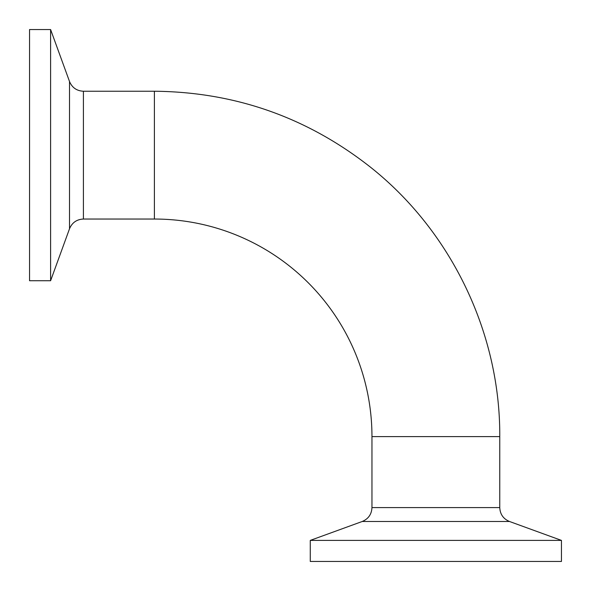 <?xml version="1.0" encoding="UTF-8"?>
<svg xmlns="http://www.w3.org/2000/svg" width="591" height="591" viewBox="0 0 591 591"><rect width="100%" height="100%" fill="white"/><g stroke="black" fill="none" stroke-linecap="round" stroke-linejoin="round"><path stroke-width="0.89" d="M69.516 228.761L50.604 280.725L50.604 29.55L69.516 81.514L69.516 228.761C72.109 222.615 76.741 219.372 83.405 219.039L83.405 91.236L154.399 91.236C234.982 92.004 306.965 117.284 370.335 167.068C451.339 231.177 500.37 333.287 499.764 436.601L499.764 507.595L371.961 507.595L371.961 436.601L499.764 436.601M50.604 280.725L29.55 280.725L29.55 29.55L50.604 29.55M509.486 521.484L561.45 540.396L310.275 540.396L362.239 521.484L509.486 521.484C503.34 518.891 500.097 514.259 499.764 507.595M561.45 540.396L561.45 561.45L310.275 561.45L310.275 540.396M154.399 91.236L154.399 219.039A217.562 217.562 0 0 1 371.961 436.601M69.516 81.514C72.109 87.66 76.741 90.903 83.405 91.236M154.399 219.039L83.405 219.039M371.961 507.595C371.628 514.259 368.385 518.891 362.239 521.484"/></g></svg>
